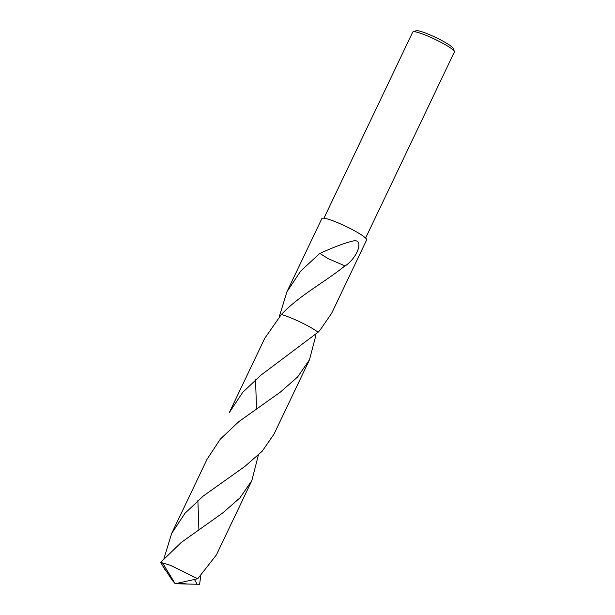 <?xml version="1.0" encoding="UTF-8"?>
<svg xmlns="http://www.w3.org/2000/svg" width="615" height="615" viewBox="0 0 615 615"><rect width="100%" height="100%" fill="white"/><g stroke="black" fill="none" stroke-linecap="round" stroke-linejoin="round"><path stroke-width="0.92" d="M365.61 238.074L454.393 51.944A23.078 3.052 -154.5 0 0 454.377 51.491A23.078 3.052 -154.5 0 0 452.302 49.277A23.078 3.052 -154.5 0 0 430.869 37.407A23.078 3.052 -154.5 0 0 413.088 31.796A23.078 3.052 -154.5 0 0 412.727 32.072L323.944 218.202M454.377 51.491L453.278 48.477A20.772 2.744 -154.5 0 0 451.41 46.486A20.772 2.744 -154.5 0 0 432.122 35.801A20.772 2.744 -154.5 0 0 416.117 30.75L413.088 31.796M344.946 265.841C326.104 281.393 299.251 295.369 281.355 314.519L264.681 338.427L229.249 412.703L242.671 392.385L261.091 375.027L318.116 332.2L319.931 330.293L331.685 313.22L366.655 239.911A24.815 3.283 -154.5 0 0 364.411 237.036A24.815 3.283 -154.5 0 0 339.887 223.629A24.815 3.283 -154.5 0 0 321.868 218.548L286.897 291.856L300.681 271.115L319.8 253.395A24.815 3.283 25.5 0 1 319.954 253.465C329.555 248.891 344.731 242.74 353.871 240.834C364.211 239.235 357.369 257.793 345.092 265.972A24.815 3.283 -154.5 0 0 344.915 265.865L327.933 258.538M279.256 316.794L286.897 291.856M315.895 335.275L309.476 359.79L297.66 376.926L280.44 392.055L238.874 421.606L220.408 439.018L207.04 459.282L171.623 533.536L185 513.271L203.45 495.882L244.947 466.37L262.175 451.264L274.044 434.067L309.476 359.79M318.116 332.2A24.815 3.283 -154.5 0 0 281.355 314.519L281.355 314.519A24.815 3.283 -154.5 0 1 318.116 332.2A24.815 3.283 -154.5 0 0 288.758 317.033A24.815 3.283 -154.5 0 0 281.355 314.519M319.8 253.395L327.903 258.538L319.954 253.465M200.705 576.001L199.629 584.25L197.146 584.242L194.263 579.153M197.884 500.495L198.899 529.561M164.881 569.436L162.975 566.438M163.982 558.482L171.623 533.536M181.233 542.461L160.615 562.448A24.815 3.283 -154.5 0 1 162.552 562.894L170.347 565.285L197.761 578.73L216.411 554.899L251.827 480.646L239.904 497.904L222.668 512.995L181.233 542.461M258.346 455.162L251.827 480.646M255.525 379.647L256.54 408.721M197.146 584.242L187.69 584.05L178.312 583.058L197.761 578.73M179.603 583.489L175.183 583.704L162.552 562.894M160.607 562.448L172.238 580.268L175.183 583.704L187.69 584.05M179.626 583.42L175.183 583.704L172.238 580.268M322.368 282.285L322.883 281.931"/></g></svg>
